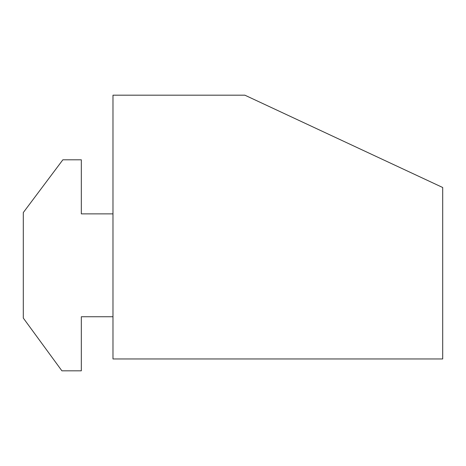 <?xml version="1.0" encoding="UTF-8"?>
<svg xmlns="http://www.w3.org/2000/svg" width="466" height="466" viewBox="0 0 466 466"><rect width="100%" height="100%" fill="white"/><g stroke="black" fill="none" stroke-linecap="round" stroke-linejoin="round"><path stroke-width="0.7" d="M442.7 358.954L442.7 187.501L244.871 95.181L112.982 95.181L112.982 358.954L442.7 358.954M112.982 213.877L81.329 213.877L81.329 159.803L62.863 159.803L23.3 212.56L23.3 318.068L61.902 370.82L81.329 370.82L81.329 316.746L112.982 316.746"/></g></svg>
